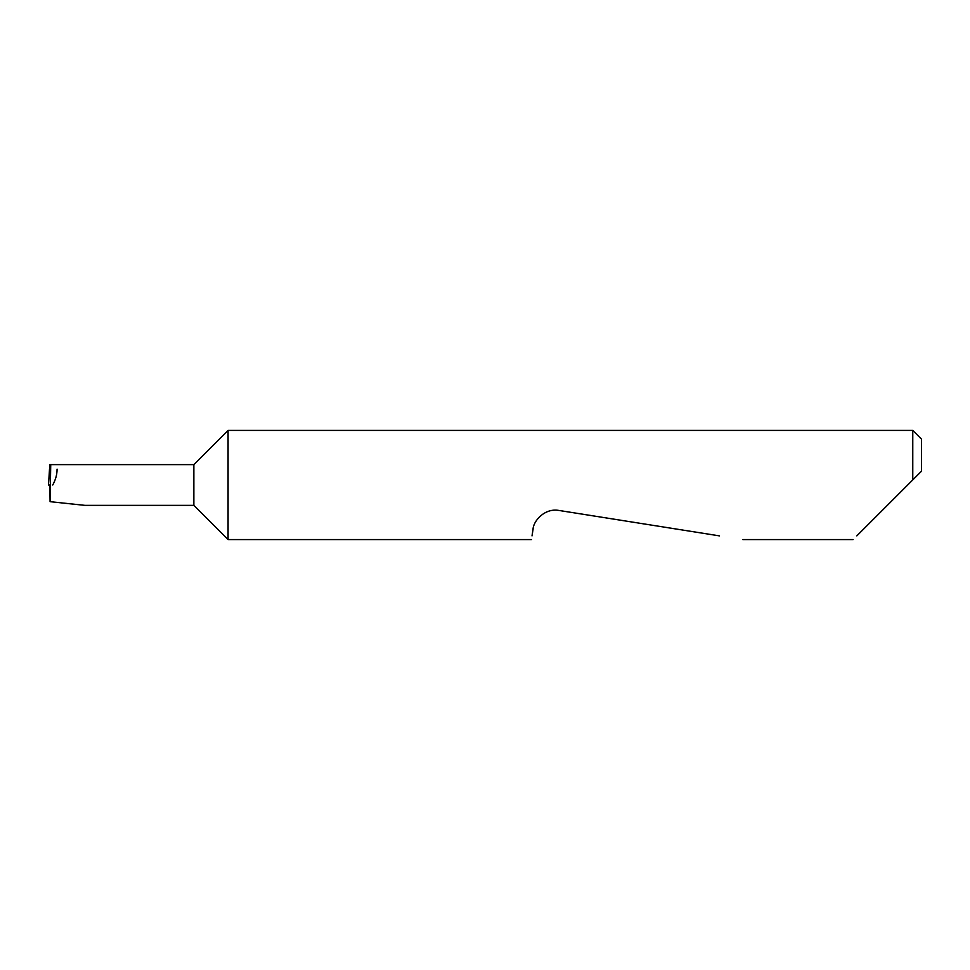 <?xml version="1.0" encoding="UTF-8"?>
<svg xmlns="http://www.w3.org/2000/svg" width="970" height="970" viewBox="0 0 970 970"><rect width="100%" height="100%" fill="white"/><g stroke="black" fill="none" stroke-linecap="round" stroke-linejoin="round"><path stroke-width="1.45" d="M193.867 505.37L193.867 464.63L50.731 464.63L50.076 501.684L85.093 505.37L193.867 505.37L228.071 539.575L228.071 430.425L912.77 430.425L912.77 479.907L907.678 485L921.5 471.178L912.77 479.907M856.801 535.876L907.678 485M532.021 535.876L533.051 529.341C533.076 521.605 544.328 507.734 559.035 510.462L719.425 535.876M50.731 464.63L49.882 464.63L48.5 485L50.379 485M48.5 485L49.519 468.983M57.072 469.14C57.109 474.354 55.666 479.641 52.756 485M50.076 501.684L49.906 485M912.77 430.425L921.5 439.155L921.5 471.178M853.103 539.575L742.79 539.575M531.439 539.575L228.071 539.575M193.867 464.63L228.071 430.425"/></g></svg>
